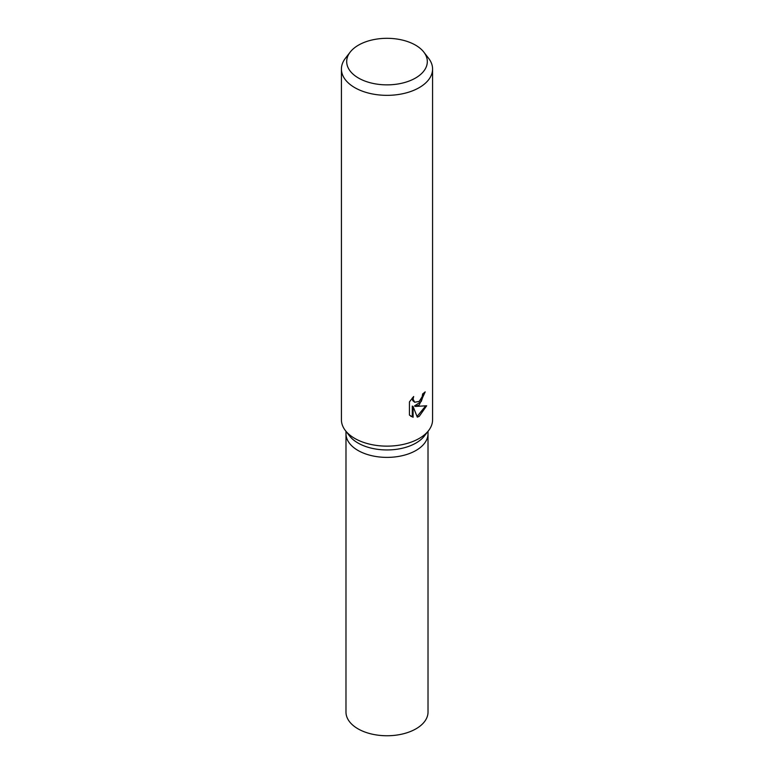 <?xml version="1.0" encoding="UTF-8"?>
<svg xmlns="http://www.w3.org/2000/svg" width="774" height="774" viewBox="0 0 774 774"><rect width="100%" height="100%" fill="white"/><g stroke="black" fill="none" stroke-linecap="round" stroke-linejoin="round"><path stroke-width="1.16" d="M423.804 52.09L428.603 58.292A45.579 26.316 180 0 1 432.579 69.031L432.579 419.827A45.579 26.316 180 0 1 428.603 430.567L424.442 435.936A41.022 23.684 180 0 1 416.006 443.018A41.022 23.684 180 0 1 349.558 435.936L345.398 430.567A45.579 26.316 180 0 1 341.421 419.827L341.421 69.031A45.579 26.316 180 0 1 345.398 58.292L350.196 52.09A40.316 23.278 180 0 1 358.497 45.134A40.316 23.278 180 0 1 423.804 52.09A40.316 23.278 180 0 1 415.503 78.048A40.316 23.278 180 0 1 364.138 80.757A40.316 23.278 180 0 1 350.196 52.09M416.006 450.458A41.012 23.684 180 0 0 428.012 433.711A41.022 23.684 180 0 1 416.006 450.458A41.022 23.684 180 0 1 371.307 455.586A41.022 23.684 180 0 1 345.978 433.711L345.978 431.321M428.603 430.567A45.579 26.316 180 0 1 419.227 438.432A45.579 26.316 180 0 1 345.398 430.567M419.227 404.937L415.319 406.427L426.668 405.779L419.227 416.335L417.302 417.147L413.103 406.563L413.103 417.273L409.436 415.116L409.436 401.909L413.664 396.511L413.084 399.142L414.651 402.257L419.227 401.387L422.207 396.665L422.643 393.927A45.579 26.316 0 0 0 425.197 391.876L419.227 404.937M432.579 69.031A45.579 26.316 180 0 1 419.227 87.636A45.579 26.316 180 0 1 369.556 93.344A45.579 26.316 180 0 1 341.421 69.031M424.326 392.621L421.24 401.493L414.506 405.963L415.319 406.427M414.651 402.257L412.687 400.545L412.319 397.942M410.762 416.238L412.281 416.799L412.281 406.089L413.103 406.563M417.051 416.499L425.603 405.992M412.281 416.799L413.103 417.273M428.012 433.866L428.022 712.07A41.022 23.684 180 0 1 416.006 728.818A41.022 23.684 180 0 1 371.307 733.955A41.022 23.684 180 0 1 345.978 712.07L345.988 433.866M428.022 433.711L428.022 431.321"/></g></svg>
